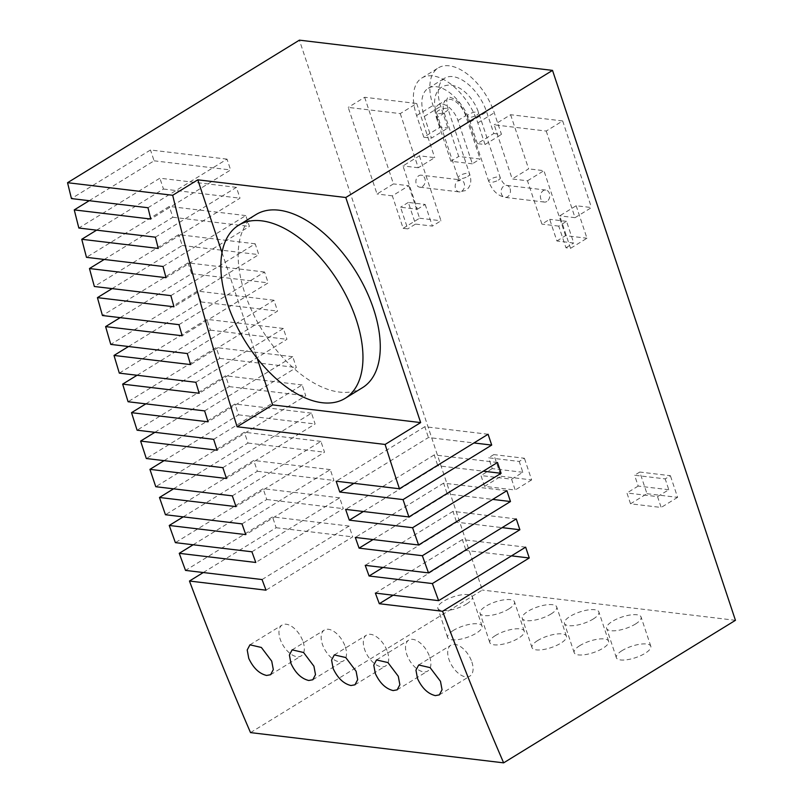 <?xml version="1.0" encoding="UTF-8"?>
<svg xmlns="http://www.w3.org/2000/svg" width="803" height="803" viewBox="0 0 803 803"><rect width="100%" height="100%" fill="white"/><g stroke="black" fill="none" stroke-linecap="round" stroke-linejoin="round"><path stroke-width="0.6" stroke-dasharray="4.01 3.01" d="M303.122 641.848A18.148 9.867 58.4 0 1 301.145 655.941A18.148 9.867 58.4 0 1 280.167 639.108A18.148 9.867 58.4 0 1 282.134 625.025A18.148 9.867 58.4 0 1 303.122 641.848M345.31 646.897A18.148 9.867 58.4 0 1 343.333 660.979A18.148 9.867 58.4 0 1 322.354 644.147A18.148 9.867 58.4 0 1 324.322 630.064A18.148 9.867 58.4 0 1 345.31 646.897M387.498 651.936A18.148 9.867 58.4 0 1 385.52 666.018A18.148 9.867 58.4 0 1 364.532 649.195A18.148 9.867 58.4 0 1 366.509 635.103A18.148 9.867 58.4 0 1 387.498 651.936M429.685 656.974A18.148 9.867 58.4 0 1 427.708 671.067A18.148 9.867 58.4 0 1 406.719 654.234A18.148 9.867 58.4 0 1 408.697 640.142A18.148 9.867 58.4 0 1 429.685 656.974M471.873 662.013A18.148 9.867 58.4 0 1 469.896 676.106A18.148 9.867 58.4 0 1 448.907 659.273A18.148 9.867 58.4 0 1 450.884 645.19A18.148 9.867 58.4 0 1 471.873 662.013M466.593 603.946A18.148 6.033 -18.4 0 0 472.325 596.84A18.148 6.033 -18.4 0 0 461.344 594.862A18.148 6.033 -18.4 0 0 443.627 601.196A18.148 6.033 -18.4 0 0 437.886 608.303A18.148 6.033 -18.4 0 0 448.877 610.29A18.148 6.033 -18.4 0 0 466.593 603.946M508.771 608.985A18.148 6.033 -18.4 0 0 514.512 601.889A18.148 6.033 -18.4 0 0 503.531 599.901A18.148 6.033 -18.4 0 0 485.815 606.245A18.148 6.033 -18.4 0 0 480.074 613.341A18.148 6.033 -18.4 0 0 491.055 615.329A18.148 6.033 -18.4 0 0 508.771 608.985M550.958 614.024A18.148 6.033 -18.4 0 0 556.7 606.927A18.148 6.033 -18.4 0 0 545.719 604.94A18.148 6.033 -18.4 0 0 528.003 611.284A18.148 6.033 -18.4 0 0 522.261 618.38A18.148 6.033 -18.4 0 0 533.242 620.368A18.148 6.033 -18.4 0 0 550.958 614.024M593.146 619.063A18.148 6.033 -18.4 0 0 598.887 611.966A18.148 6.033 -18.4 0 0 587.896 609.979A18.148 6.033 -18.4 0 0 570.18 616.323A18.148 6.033 -18.4 0 0 564.449 623.419A18.148 6.033 -18.4 0 0 575.43 625.407A18.148 6.033 -18.4 0 0 593.146 619.063M635.334 624.112A18.148 6.033 -18.4 0 0 641.075 617.005A18.148 6.033 -18.4 0 0 630.084 615.018A18.148 6.033 -18.4 0 0 612.368 621.361A18.148 6.033 -18.4 0 0 606.636 628.468A18.148 6.033 -18.4 0 0 617.617 630.445A18.148 6.033 -18.4 0 0 635.334 624.112M362.444 387.708A101.62 55.256 58.4 0 1 244.915 293.456A101.62 55.256 58.4 0 1 255.976 214.572M353.922 483.326L428.421 437.525L473.941 442.955M488.094 434.252L424.817 426.694L428.421 437.525M424.817 426.694L336.166 481.208M363.378 511.511L437.806 465.74L483.326 471.18M497.489 462.478L434.212 454.92L437.806 465.74M434.212 454.92L345.621 509.383M373.064 539.556L447.201 493.965L492.721 499.406M506.874 490.703L443.597 483.145L447.201 493.965M443.597 483.145L355.307 537.428M382.981 567.46L456.586 522.191L502.106 527.631M516.269 518.929L452.982 511.37L456.586 522.191M452.982 511.37L365.224 565.332M393.119 595.224L465.981 550.416L511.501 555.857M525.654 547.154L462.377 539.586L465.981 550.416M462.377 539.586L375.362 593.096M262.059 579.555L349.074 526.055L352.678 536.876L266.014 590.175M251.921 551.791L339.689 497.83L343.293 508.65L255.786 562.461M242.004 523.887L330.294 469.604L333.897 480.435L245.788 534.617M232.328 495.852L320.909 441.379L324.512 452.209L236.012 506.623M222.863 467.667L311.524 413.154L315.117 423.984L226.466 478.498M213.638 439.341L302.129 384.928L305.732 395.759L217.151 450.222M204.635 410.885L292.744 356.703L296.347 367.533L208.057 421.816M195.852 382.278L283.349 328.477L286.952 339.308L199.194 393.269M187.3 353.541L273.964 300.252L277.567 311.082L190.562 364.582M178.979 324.663L264.578 272.026L268.172 282.857L182.151 335.754M170.888 295.634L255.183 243.801L258.787 254.631L173.97 306.786M163.019 266.476L245.798 215.585L249.402 226.406L166.01 277.677M155.391 237.176L236.403 187.36L240.007 198.18L158.291 248.438M147.983 207.736L227.018 159.135L230.622 169.955L150.793 219.048M453.354 630.435A18.148 6.033 -18.4 0 0 447.612 637.532A18.148 6.033 -18.4 0 0 458.593 639.519A18.148 6.033 -18.4 0 0 476.309 633.176A18.148 6.033 -18.4 0 0 482.051 626.079A18.148 6.033 -18.4 0 0 471.07 624.092A18.148 6.033 -18.4 0 0 453.354 630.435M495.541 635.474A18.148 6.033 -18.4 0 0 489.8 642.581A18.148 6.033 -18.4 0 0 500.781 644.558A18.148 6.033 -18.4 0 0 518.497 638.224A18.148 6.033 -18.4 0 0 524.239 631.118A18.148 6.033 -18.4 0 0 513.258 629.13A18.148 6.033 -18.4 0 0 495.541 635.474M537.729 640.513A18.148 6.033 -18.4 0 0 531.987 647.62A18.148 6.033 -18.4 0 0 542.969 649.607A18.148 6.033 -18.4 0 0 560.685 643.263A18.148 6.033 -18.4 0 0 566.426 636.157A18.148 6.033 -18.4 0 0 555.445 634.179A18.148 6.033 -18.4 0 0 537.729 640.513M579.907 645.562A18.148 6.033 -18.4 0 0 574.175 652.658A18.148 6.033 -18.4 0 0 585.156 654.646A18.148 6.033 -18.4 0 0 602.872 648.302A18.148 6.033 -18.4 0 0 608.614 641.206A18.148 6.033 -18.4 0 0 597.623 639.218A18.148 6.033 -18.4 0 0 579.907 645.562M622.094 650.601A18.148 6.033 -18.4 0 0 616.353 657.697A18.148 6.033 -18.4 0 0 627.344 659.685A18.148 6.033 -18.4 0 0 645.06 653.341A18.148 6.033 -18.4 0 0 650.801 646.244A18.148 6.033 -18.4 0 0 639.81 644.257A18.148 6.033 -18.4 0 0 622.094 650.601M222.019 252.614L257.221 358.439M227.018 159.135L150.482 149.99L71.447 198.582M89.203 200.71L154.086 160.811L150.482 149.99M154.086 160.811L230.622 169.955M236.403 187.36L159.867 178.206L78.845 228.032M96.611 230.15L163.471 189.036L159.867 178.206M163.471 189.036L240.007 198.18M245.798 215.585L169.262 206.431L86.483 257.331M104.249 259.449L172.866 217.262L169.262 206.431M172.866 217.262L249.402 226.406M255.183 243.801L178.647 234.657L94.352 286.49M112.109 288.618L182.251 245.487L178.647 234.657M182.251 245.487L258.787 254.631M264.578 272.026L188.032 262.882L102.443 315.519M120.209 317.637L191.636 273.713L188.032 262.882M191.636 273.713L268.172 282.857M273.964 300.252L197.428 291.108L110.764 344.397M128.53 346.515L201.031 301.938L197.428 291.108M201.031 301.938L277.567 311.082M283.349 328.477L206.813 319.333L119.316 373.134M137.072 375.262L210.416 330.163L206.813 319.333M210.416 330.163L286.952 339.308M292.744 356.703L216.208 347.558L128.089 401.741M145.855 403.859L219.811 358.389L216.208 347.558M219.811 358.389L296.347 367.533M302.129 384.928L225.593 375.784L137.092 430.197M154.859 432.325L229.196 386.614L225.593 375.784M229.196 386.614L305.732 395.759M311.524 413.154L234.978 404.009L146.327 458.523M164.083 460.641L238.581 414.84L234.978 404.009M238.581 414.84L315.117 423.984M320.909 441.379L244.373 432.235L155.782 486.708M173.548 488.826L247.976 443.055L244.373 432.235M247.976 443.055L324.512 452.209M330.294 469.604L253.758 460.46L165.468 514.743M183.235 516.871L257.361 471.281L253.758 460.46M257.361 471.281L333.897 480.435M339.689 497.83L263.153 488.686L175.385 542.647M193.142 544.775L266.757 499.506L263.153 488.686M266.757 499.506L343.293 508.65M349.074 526.055L272.538 516.901L185.523 570.411M203.279 572.539L276.142 527.732L272.538 516.901M276.142 527.732L352.678 536.876M484.58 486.367L480.977 475.537L511.591 479.19L515.195 490.021L484.58 486.367L501.012 476.259L493.805 454.598L488.615 457.79L519.23 461.454L524.419 458.262L493.805 454.598M501.012 476.259L531.626 479.913L524.419 458.262M511.591 479.19L522.833 472.284L519.23 461.454M522.833 472.284L492.219 468.621L488.615 457.79M423.813 137.213L416.606 115.562A48.391 26.308 58.4 0 1 421.876 77.991A48.391 26.308 58.4 0 1 477.835 122.879L485.042 144.53L477.383 143.617L493.825 133.509L486.618 111.858A36.296 19.734 -121.6 0 0 444.641 78.192A36.296 19.734 -121.6 0 0 440.696 106.367L447.903 128.028L431.462 138.126L423.813 137.213L440.245 127.105L447.903 128.028M493.825 133.509L501.474 134.422L494.277 112.771A48.391 26.308 -121.6 0 0 438.308 67.894A48.391 26.308 -121.6 0 0 433.038 105.454L440.245 127.105M444.29 113.153L458.704 156.465L480.134 159.024L465.72 115.712A16.933 9.204 -121.6 0 0 446.137 100.004A16.933 9.204 -121.6 0 0 444.29 113.153L436.511 117.941A16.933 9.204 58.4 0 1 438.348 104.791A16.933 9.204 58.4 0 1 457.941 120.5L472.345 163.812L480.134 159.024M630.536 503.802L626.942 492.982L657.557 496.635L661.16 507.466L630.536 503.802L646.977 493.704L639.77 472.044L634.581 475.235L665.195 478.889L670.385 475.707L639.77 472.044M646.977 493.704L677.591 497.358L670.385 475.707M657.557 496.635L668.799 489.72L665.195 478.889M668.799 489.72L638.184 486.066L634.581 475.235M250.526 732.607L482.332 590.064L299.399 40.15M735.448 620.317L482.332 590.064M531.626 479.913L515.195 490.021M492.219 468.621L480.977 475.537M546.231 131.05L575.038 217.673L591.48 207.565L576.173 205.739L559.731 215.836L570.542 248.328L565.954 247.776L558.747 226.125L566.527 221.337L573.733 242.988L556.901 240.98L549.694 219.319L541.905 224.107L527.501 180.795L512.194 178.969L494.186 124.826L546.231 131.05L562.662 120.942L510.618 114.719L494.186 124.826M576.173 205.739L586.973 238.22L570.542 248.328M565.954 247.776L573.733 242.988M510.618 114.719L528.625 168.861L512.194 178.969M562.662 120.942L591.48 207.565M575.038 217.673L559.731 215.836M364.652 97.283L393.47 183.907L377.039 194.005L348.221 107.391L400.265 113.604L416.697 103.497L364.652 97.283L348.221 107.391M400.265 113.604L418.273 167.747L434.704 157.639L419.397 155.812L402.965 165.92L417.379 209.232L400.536 207.214L407.743 228.875L403.146 228.323L392.346 195.842L408.777 185.734L393.47 183.907M416.697 103.497L434.704 157.639M417.379 209.232L425.158 204.444L408.325 202.426L415.522 224.087L407.743 228.875M408.325 202.426L400.536 207.214M403.146 228.323L419.578 218.215L408.777 185.734M392.346 195.842L377.039 194.005M477.383 143.617L470.187 121.966A36.296 19.734 -121.6 0 0 428.21 88.3A36.296 19.734 -121.6 0 0 424.265 116.475L431.462 138.126M485.042 144.53L501.474 134.422M472.345 163.812L450.915 161.252L458.704 156.465M450.915 161.252L436.511 117.941M677.591 497.358L661.16 507.466M638.184 486.066L626.942 492.982M558.747 226.125L541.905 224.107M566.527 221.337L549.694 219.319M556.901 240.98L565.543 235.66L586.973 238.22M565.543 235.66L543.932 170.688L528.625 168.861M527.501 180.795L543.932 170.688M418.273 167.747L402.965 165.92M419.397 155.812L441.008 220.775L432.365 226.095L415.522 224.087M419.578 218.215L441.008 220.775M425.158 204.444L432.365 226.095M546.883 201.483A6.053 4.657 -83.2 0 1 544.364 202.075A6.053 4.657 -83.2 0 1 540.429 197.167A6.053 4.657 -83.2 0 1 543.28 190.652A6.053 4.657 -83.2 0 1 545.799 190.06A6.053 4.657 -83.2 0 1 549.734 194.978A6.053 4.657 -83.2 0 1 546.883 201.483M422.348 186.607A6.053 4.657 96.8 0 0 425.199 180.093A6.053 4.657 96.8 0 0 421.264 175.184A6.053 4.657 96.8 0 0 418.744 175.777A6.053 4.657 96.8 0 0 415.904 182.281A6.053 4.657 96.8 0 0 419.828 187.199A6.053 4.657 96.8 0 0 422.348 186.607M470.187 121.966L486.618 111.858M424.265 116.475L440.696 106.367M416.606 115.562L433.038 105.454M477.835 122.879L494.277 112.771M457.941 120.5L465.72 115.712M461.655 191.305A6.053 4.657 96.8 0 0 464.505 184.79A6.053 4.657 96.8 0 0 460.571 179.882A6.053 4.657 96.8 0 0 458.051 180.474A6.053 4.657 96.8 0 0 455.532 188.544A6.053 4.657 96.8 0 0 459.135 191.897A6.053 4.657 96.8 0 0 461.655 191.305M510.106 188.715A6.053 4.657 -83.2 0 1 507.576 196.785A6.053 4.657 -83.2 0 1 505.057 197.377A6.053 4.657 -83.2 0 1 501.122 192.469A6.053 4.657 -83.2 0 1 503.973 185.965A6.053 4.657 -83.2 0 1 506.492 185.363A6.053 4.657 -83.2 0 1 510.106 188.715M467.737 176.429A6.053 2.007 -18.4 0 0 469.645 174.06A6.053 2.007 -18.4 0 0 465.981 173.398A6.053 2.007 -18.4 0 0 460.079 175.516A6.053 2.007 -18.4 0 0 458.172 177.885A6.053 2.007 -18.4 0 0 461.825 178.547A6.053 2.007 -18.4 0 0 467.737 176.429M498.352 180.093A6.053 2.007 -18.4 0 0 500.259 177.724A6.053 2.007 -18.4 0 0 496.595 177.061A6.053 2.007 -18.4 0 0 490.693 179.169A6.053 2.007 -18.4 0 0 488.786 181.538A6.053 2.007 -18.4 0 0 492.44 182.201A6.053 2.007 -18.4 0 0 498.352 180.093M446.619 108.345A6.053 2.007 -18.4 0 0 438.468 110.553A6.053 2.007 -18.4 0 0 436.551 112.912A6.053 2.007 -18.4 0 0 440.215 113.574A6.053 2.007 -18.4 0 0 446.127 111.466A6.053 2.007 -18.4 0 0 448.034 109.098A6.053 2.007 -18.4 0 0 446.619 108.345M476.741 115.12A6.053 2.007 -18.4 0 0 478.648 112.751A6.053 2.007 -18.4 0 0 474.985 112.089A6.053 2.007 -18.4 0 0 469.082 114.207A6.053 2.007 -18.4 0 0 467.165 116.576A6.053 2.007 -18.4 0 0 470.829 117.238A6.053 2.007 -18.4 0 0 476.741 115.12M249.944 644.819L282.134 625.025M270.611 674.721L301.145 655.941M292.131 649.858L324.322 630.064M312.799 679.76L343.333 660.979M334.319 654.897L366.509 635.103M354.986 684.798L385.52 666.018M376.507 659.936L408.697 640.142M397.174 689.837L427.708 671.067M418.694 664.984L450.884 645.19M439.351 694.876L469.896 676.106M447.612 637.532L437.886 608.303M482.051 626.079L472.325 596.84M489.8 642.581L480.074 613.341M524.239 631.118L514.512 601.889M531.987 647.62L522.261 618.38M566.426 636.157L556.7 606.927M574.175 652.658L564.449 623.419M608.614 641.206L598.887 611.966M616.353 657.697L606.636 628.468M650.801 646.244L641.075 617.005M428.21 88.3L444.641 78.192M421.876 77.991L438.308 67.894M438.348 104.791L446.137 100.004M545.799 190.06L506.502 185.373C504.244 184.57 502.156 182.02 500.259 177.724L478.648 112.751C476.279 105.815 472.545 99.682 467.446 94.373C462.749 89.344 452.139 81.414 441.76 87.075C431.994 93.74 434.403 107 436.551 112.912L458.172 177.885L458.603 181.097L460.571 179.882L421.264 175.184M419.828 187.199L459.135 191.897L465.76 190.522C470.678 186.818 471.973 181.337 469.645 174.06L448.034 109.098C445.103 98.759 448.245 97.043 448.094 97.374C447.08 95.577 457.188 99.532 459.828 103.938L467.165 116.576L488.786 181.538C492.078 190.371 497.509 195.651 505.057 197.377L544.364 202.075"/><path stroke-width="1.2" d="M356.201 319.464A101.62 55.256 -121.6 0 0 238.682 225.211A101.62 55.256 -121.6 0 0 227.62 304.096A101.62 55.256 -121.6 0 0 345.139 398.348A101.62 55.256 -121.6 0 0 356.201 319.464M238.682 225.211L255.976 214.572A101.62 55.256 58.4 0 1 373.505 308.824A101.62 55.256 58.4 0 1 362.444 387.708L345.139 398.348M248.769 658.41L247.214 649.978L249.944 644.819L261.366 647.459L271.725 661.16L273.311 669.582L270.611 674.721L266.586 675.453C259.218 673.687 253.286 668.006 248.769 658.41M290.957 663.459L289.401 655.017L292.131 649.858L303.554 652.498L313.913 666.199L315.499 674.62L312.799 679.76L308.774 680.492C301.406 678.726 295.464 673.044 290.957 663.459M333.135 668.497L331.579 660.066L334.319 654.897L345.742 657.537L356.1 671.238L357.676 679.659L354.986 684.798L350.961 685.531C343.594 683.765 337.651 678.083 333.135 668.497M375.322 673.536L373.766 665.105L376.507 659.936L387.929 662.575L398.288 676.277L399.864 684.698L397.174 689.837L393.149 690.57C385.781 688.803 379.839 683.132 375.322 673.536M417.51 678.575L415.954 670.144L418.694 664.984L430.107 667.624L440.476 681.325L442.051 689.747L439.351 694.876L435.336 695.619C427.969 693.852 422.027 688.171 417.51 678.575M339.769 492.038A3132.132 2414.089 -83.2 0 1 336.166 481.208L399.442 488.766L488.094 434.252L491.697 445.083L403.046 499.596L339.769 492.038L353.922 483.326M349.315 520.163A3132.132 2414.089 -83.2 0 1 345.621 509.383L408.898 516.951L497.489 462.478L501.092 473.308L412.591 527.722L349.315 520.163L363.378 511.511M359.082 548.148A3132.132 2414.089 -83.2 0 1 355.307 537.428L418.584 544.996L506.874 490.703L510.477 501.534L422.358 555.716L359.082 548.148L373.064 539.556M369.079 576.002A3132.132 2414.089 -83.2 0 1 365.224 565.332L428.501 572.89L516.269 518.929L519.872 529.759L432.365 583.56L369.079 576.002L382.981 567.46M379.307 603.715A3132.132 2414.089 -83.2 0 1 375.362 593.096L438.639 600.654L525.654 547.154L529.257 557.985L442.583 611.274L379.307 603.715L393.119 595.224M237.126 426.764L272.679 404.903L420.662 422.589L385.119 444.45L237.126 426.764A3132.132 2414.089 -83.2 0 1 172.685 195.27L67.552 182.703A3132.132 2414.089 96.8 0 0 71.447 198.582L147.983 207.736A3132.132 2414.089 96.8 0 0 150.793 219.048L74.257 209.894A3132.132 2414.089 96.8 0 0 78.845 228.032L155.391 237.176A3132.132 2414.089 96.8 0 0 158.291 248.438L81.755 239.284A3132.132 2414.089 96.8 0 0 86.483 257.331L163.019 266.476A3132.132 2414.089 96.8 0 0 166.01 277.677L89.474 268.533A3132.132 2414.089 96.8 0 0 94.352 286.49L170.888 295.634A3132.132 2414.089 96.8 0 0 173.97 306.786L97.434 297.642A3132.132 2414.089 96.8 0 0 102.443 315.519L178.979 324.663A3132.132 2414.089 96.8 0 0 182.151 335.754L105.615 326.61A3132.132 2414.089 96.8 0 0 110.764 344.397L187.3 353.541A3132.132 2414.089 96.8 0 0 190.562 364.582L114.016 355.438A3132.132 2414.089 96.8 0 0 119.316 373.134L195.852 382.278A3132.132 2414.089 96.8 0 0 199.194 393.269L122.658 384.125A3132.132 2414.089 96.8 0 0 128.089 401.741L204.635 410.885A3132.132 2414.089 96.8 0 0 208.057 421.816L131.521 412.672A3132.132 2414.089 96.8 0 0 137.092 430.197L213.638 439.341A3132.132 2414.089 96.8 0 0 217.151 450.222L140.615 441.078A3132.132 2414.089 96.8 0 0 146.327 458.523L222.863 467.667A3132.132 2414.089 96.8 0 0 226.466 478.498L149.93 469.353A3132.132 2414.089 96.8 0 0 155.782 486.708L232.328 495.852A3132.132 2414.089 96.8 0 0 236.012 506.623L159.476 497.479A3132.132 2414.089 96.8 0 0 165.468 514.743L242.004 523.887A3132.132 2414.089 96.8 0 0 245.788 534.617L169.242 525.463A3132.132 2414.089 96.8 0 0 175.385 542.647L251.921 551.791A3132.132 2414.089 96.8 0 0 255.786 562.461L179.25 553.317A3132.132 2414.089 96.8 0 0 185.523 570.411L262.059 579.555A3132.132 2414.089 96.8 0 0 266.014 590.175L189.468 581.031L203.279 572.539M511.501 555.857L529.257 557.985M502.106 527.631L519.872 529.759M492.721 499.406L510.477 501.534M483.326 471.18L501.092 473.308M473.941 442.955L491.697 445.083M172.685 195.27L197.799 179.822L222.019 252.614M257.221 358.439L272.679 404.903M197.799 179.822L345.792 197.508L420.662 422.589M74.257 209.894L89.203 200.71M81.755 239.284L96.611 230.15M89.474 268.533L104.249 259.449M97.434 297.642L112.109 288.618M105.615 326.61L120.209 317.637M114.016 355.438L128.53 346.515M122.658 384.125L137.072 375.262M131.521 412.672L145.855 403.859M140.615 441.078L154.859 432.325M149.93 469.353L164.083 460.641M159.476 497.479L173.548 488.826M169.242 525.463L183.235 516.871M179.25 553.317L193.142 544.775M385.119 444.45A3132.132 2414.089 96.8 0 0 399.442 488.766M189.468 581.031A3132.132 2414.089 96.8 0 0 250.526 732.607L503.642 762.85L735.448 620.317L552.514 70.393L345.792 197.508M442.583 611.274A3132.132 2414.089 96.8 0 0 503.642 762.85M432.365 583.56A3132.132 2414.089 96.8 0 0 438.639 600.654M422.358 555.716A3132.132 2414.089 96.8 0 0 428.501 572.89M412.591 527.722A3132.132 2414.089 96.8 0 0 418.584 544.996M403.046 499.596A3132.132 2414.089 96.8 0 0 408.898 516.951M552.514 70.393L299.399 40.15L67.552 182.703"/></g></svg>
